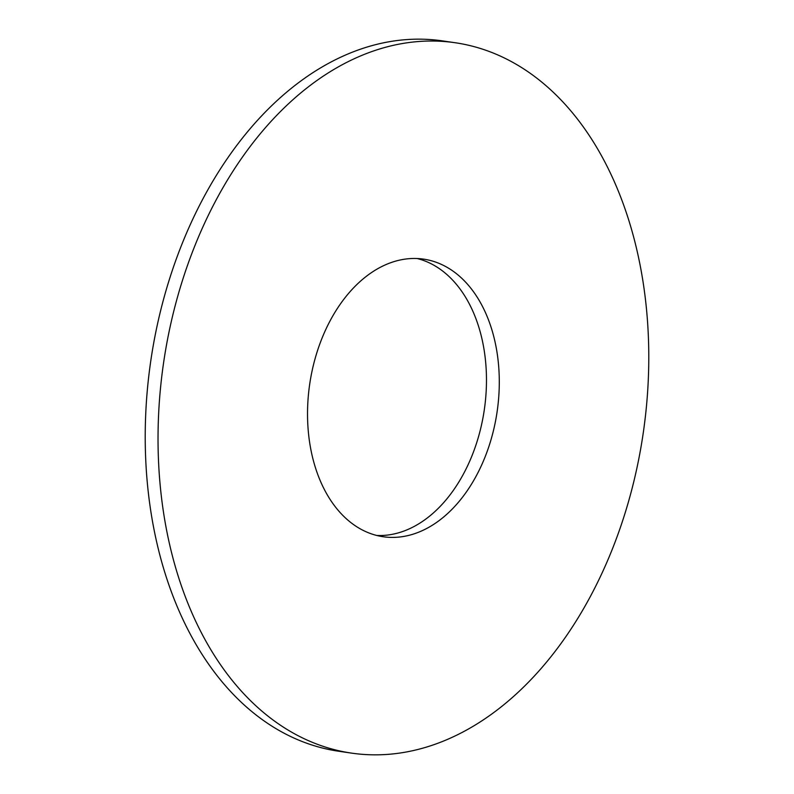 <?xml version="1.0" encoding="UTF-8"?>
<svg xmlns="http://www.w3.org/2000/svg" width="794" height="794" viewBox="0 0 794 794"><rect width="100%" height="100%" fill="white"/><g stroke="black" fill="none" stroke-linecap="round" stroke-linejoin="round"><path stroke-width="1.19" d="M455.25 42.747L442.437 40.881A358.948 242.388 98.3 0 0 182.273 243.351A358.948 242.388 98.3 0 0 338.75 751.253L351.563 753.119A358.948 242.388 98.3 0 0 611.727 550.649A358.948 242.388 98.3 0 0 455.25 42.747A358.948 242.388 98.3 0 0 195.086 245.217A358.948 242.388 98.3 0 0 351.563 753.119M417.207 258.526A140.27 94.714 -81.7 0 1 471.993 455.746A140.27 94.714 -81.7 0 1 376.793 535.474M484.816 457.612A140.27 94.714 -81.7 0 1 383.145 536.734A140.27 94.714 -81.7 0 1 322.007 338.254A140.27 94.714 -81.7 0 1 423.668 259.142A140.27 94.714 -81.7 0 1 484.816 457.612"/></g></svg>
